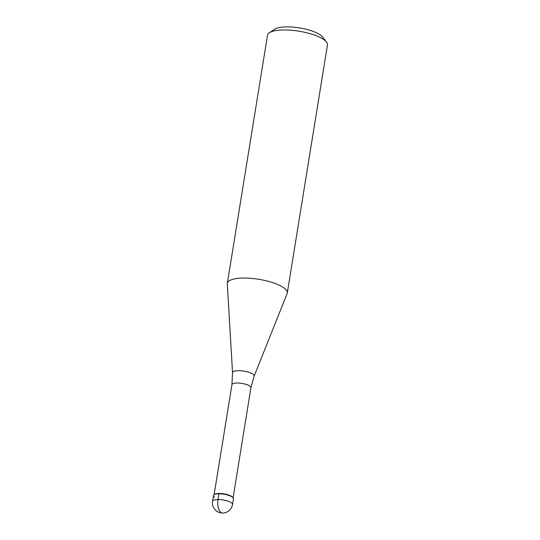 <?xml version="1.0" encoding="UTF-8"?>
<svg xmlns="http://www.w3.org/2000/svg" width="540" height="540" viewBox="0 0 540 540"><rect width="100%" height="100%" fill="white"/><g stroke="black" fill="none" stroke-linecap="round" stroke-linejoin="round"><path stroke-width="0.81" d="M233.449 498.785A10.118 2.99 -170.8 0 0 232.362 497.104A10.118 2.99 -170.8 0 0 221.353 493.891A10.118 2.99 -170.8 0 0 213.469 495.545L212.537 501.275A10.118 2.99 9.2 0 1 220.421 499.622A10.118 2.99 9.2 0 1 231.437 502.828A10.118 2.99 9.2 0 1 232.517 504.509L233.449 498.785M233.098 497.779L250.918 387.747A9.612 2.842 -170.8 0 0 249.892 386.147A9.612 2.842 -170.8 0 0 239.429 383.103A9.612 2.842 -170.8 0 0 231.937 384.669L214.117 494.708L214.65 494.357A9.612 2.842 9.2 0 1 223.013 493.736A9.612 2.842 9.2 0 1 231.998 496.625A9.612 2.842 9.2 0 1 232.7 497.279L233.105 497.786A10.118 2.99 9.2 0 0 232.362 497.104A10.118 2.99 9.2 0 0 222.905 494.06A10.118 2.99 9.2 0 0 214.103 494.714A10.118 2.99 9.2 0 0 214.549 497.232M232.544 372.769L227.313 283.892A30.361 8.978 9.2 0 1 227.34 283.298A30.361 8.978 9.2 0 1 250.992 278.343A30.361 8.978 9.2 0 1 284.026 287.962A30.361 8.978 9.2 0 1 287.28 293.011A30.361 8.978 9.2 0 1 287.118 293.578L254.097 376.258A10.942 3.233 9.2 0 0 252.983 374.233A10.942 3.233 9.2 0 0 240.732 370.744A10.942 3.233 9.2 0 0 232.544 372.769L231.937 384.669M287.28 293.011L327.463 44.915A30.361 8.978 -170.8 0 0 326.43 41.931A30.361 8.978 -170.8 0 0 324.209 39.866A30.361 8.978 -170.8 0 0 295.846 30.746A30.361 8.978 -170.8 0 0 269.44 32.697A30.361 8.978 -170.8 0 0 267.523 35.201L227.34 283.298M326.43 41.931L322.38 36.848A25.299 7.479 -170.8 0 0 320.531 35.127A25.299 7.479 -170.8 0 0 296.892 27.527A25.299 7.479 -170.8 0 0 274.887 29.153L269.44 32.697M220.982 512.433A10.118 4.806 -90.4 0 1 217.978 499.52L218.909 493.796M212.537 501.275A10.118 10.118 0 0 0 216.506 511.022A10.118 10.118 0 0 0 232.517 504.509M250.918 387.747L254.097 376.258"/></g></svg>
